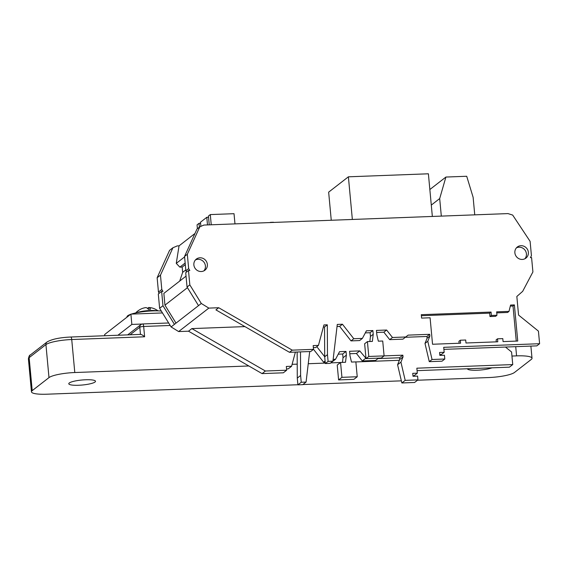 <?xml version="1.0" encoding="UTF-8"?>
<svg xmlns="http://www.w3.org/2000/svg" width="568" height="568" viewBox="0 0 568 568"><rect width="100%" height="100%" fill="white"/><g stroke="black" fill="none" stroke-linecap="round" stroke-linejoin="round"><path stroke-width="0.85" d="M136.625 312.741A12.077 2.258 -5.3 0 1 150.122 310.511A12.077 2.258 -5.3 0 1 157.031 310.845M126.991 317.15L126.969 316.916A20.249 3.791 -5.3 0 1 130.597 314.352M131.314 314.104A20.249 3.791 -5.3 0 1 152.465 310.902A20.249 3.791 -5.3 0 1 161.326 311.072M491.995 367.823A13.412 2.513 -5.3 0 1 477.177 370.23A13.412 2.513 -5.3 0 1 467.365 368.753M85.676 379.765A13.412 2.513 -5.3 0 1 95.495 381.27A13.412 2.513 -5.3 0 1 78.604 385.26A13.412 2.513 -5.3 0 1 68.785 383.748A13.412 2.513 -5.3 0 1 85.676 379.765M530.881 346.089L532.01 358.245A21.087 3.948 174.7 0 1 531.265 359.43L514.487 372.466A21.087 3.948 174.7 0 1 488.679 377.55L417.501 380.233M401.356 380.844L302.879 384.55M297.895 384.742L46.895 394.206A21.087 3.948 174.7 0 1 31.46 391.835A21.087 3.948 174.7 0 1 32.206 390.649L48.99 377.606L45.93 344.613L29.145 357.655L32.206 390.649M170.194 325.471L143.668 326.472L144.627 336.781L71.731 339.529L74.791 372.53L248.819 365.97M292.108 364.336L297.206 364.145M308.246 363.726L325.279 363.087M330.775 362.881L340.502 362.512M355.859 361.93L399.382 360.289M511.953 356.051L516.575 355.873L515.723 346.665M532.01 358.245A21.087 3.948 174.7 0 0 516.575 355.873M74.791 372.53A21.087 3.948 174.7 0 0 48.99 377.606M144.627 336.781C142.568 335.028 141.183 334.254 140.466 334.453M104.782 335.738L104.661 334.502L130.896 314.118L131.847 324.427L142.099 324.044M130.896 314.118L162.469 312.933M117.938 335.241L131.847 324.427M145.436 307.678A16.465 4.934 79.6 0 1 145.628 307.636A16.465 4.934 79.6 0 1 148.369 309.333A14.179 13.611 -103.7 0 1 150.506 309.248A16.458 4.075 -84.1 0 0 148.894 307.494A16.458 4.075 -84.1 0 0 148.504 307.551L148.362 309.326M137.087 311.569A14.42 4.324 79.6 0 1 137.186 311.477A14.42 4.324 79.6 0 1 137.712 311.172A16.472 15.805 -103.7 0 1 143.377 308.119A16.472 16.472 0 0 1 145.628 307.636M138.99 310.192A16.436 14.91 36.2 0 0 137.328 311.37M148.454 308.175A16.436 14.91 36.2 0 0 147.659 308.112A16.458 4.075 -84.1 0 0 147.446 308.353M147.659 308.545L147.659 308.112M516.411 247.868A7.022 6.624 -127.8 0 1 526.422 253.818A7.022 6.624 -127.8 0 1 524.882 258.767M514.878 252.817A7.022 6.624 52.2 0 0 519.024 258.752A7.022 6.624 52.2 0 0 525.933 258.113A7.022 6.624 52.2 0 0 528.368 252.306A7.022 6.624 52.2 0 0 524.221 246.377A7.022 6.624 52.2 0 0 517.313 247.016A7.022 6.624 52.2 0 0 514.878 252.817M271.539 222.514L271.511 222.237A2.087 0.391 -5.3 0 0 269.779 222.578M193.873 264.922A7.022 6.624 52.2 0 0 198.019 270.851A7.022 6.624 52.2 0 0 204.927 270.212A7.022 6.624 52.2 0 0 207.363 264.411A7.022 6.624 52.2 0 0 203.216 258.476A7.022 6.624 52.2 0 0 196.308 259.114A7.022 6.624 52.2 0 0 193.873 264.922M195.413 259.966A7.022 6.624 -127.8 0 1 205.417 265.923A7.022 6.624 -127.8 0 1 203.884 270.872M176.605 246.207L172.928 247.733L169.591 250.325L157.137 277.738L158.465 292.073L159.21 293.28M172.928 247.733L160.467 275.146L161.802 289.481L162.945 291.349L161.639 291.398L158.302 293.99L159.629 308.325L171.096 326.934L178.636 331.563L208.832 308.104L218.701 307.728L292.264 350.151L313.529 349.348L313.181 345.592L318.449 345.394L323.945 324.931L327.317 324.811L327.473 354.638L328.098 361.383L332.933 361.198L337.286 324.434L342.447 324.236L353.793 338.727L362.391 338.4L366.417 330.796L372.878 330.548L373.226 334.268L372.374 341.411L367.418 341.595L368.795 356.463L384.096 355.887L382.718 341.02L378.352 341.183L376.854 334.914L376.435 330.413L386.63 330.029L392.474 337.491L405.744 336.987L408.115 335.127L429.713 334.311L429.877 336.079L427.782 341.269L432.049 359.501L444.801 359.019L444.453 355.241L439.859 355.412L439.589 352.472L444.176 352.302L443.714 347.325L539.6 343.711L538.436 331.13L518.563 315.062L516.837 296.468L522.666 291.356L532.912 271.93L531.577 257.595L530.405 257.638L531.435 255.692L530.107 241.357L512.67 215.066L507.991 213.596L203.82 225.063L199.787 226.859L187.326 254.279L188.661 268.614L189.811 270.482L188.498 270.531L189.826 284.866L201.292 303.475L208.832 308.104M295.395 352.089L291.59 366.261L286.322 366.459L286.67 370.215L265.405 371.018L191.842 328.602L188.512 331.194L178.636 331.563M191.842 328.602L244.9 326.6M313.529 349.348L310.746 351.507L289.488 352.309L215.925 309.887L218.701 307.728M189.826 284.866L187.049 287.025L185.715 272.69L188.498 270.531M203.465 225.34L203.82 225.063M273.634 222.429L273.634 222.436A2.087 0.391 -5.3 0 0 272.626 222.194L272.249 222.486M209.251 224.857L208.435 216.032L210.295 214.583L234.023 213.689L234.974 223.891M197.408 228.705L197.053 224.878L199.027 223.345L199.382 227.179M200.596 223.281L199.027 223.345M331.258 220.263L328.652 192.147L348.39 176.811L428.393 173.794L432.347 216.451M348.39 176.811L352.352 219.468M431.297 205.091L439.689 198.566L441.315 216.11M439.689 198.566L445.901 177.053L466.711 176.265L473.123 197.309L474.749 214.853M445.901 177.053L429.848 189.527M187.447 287.671L164.947 305.151L176.009 323.114M186.041 276.147L163.854 293.386L164.947 305.151M185.8 269.914L182.662 272.349L179.708 281.061M185.31 264.617L182.172 267.059L182.662 272.349M185.161 263.027L179.864 267.145L182.172 267.059M184.593 256.906L176.265 263.374L179.864 267.145M194.98 233.476L179.048 245.859L176.265 263.374M201.292 303.475L171.096 326.934M309.688 351.549L306.074 382.072L301.239 382.25L300.614 375.505L300.493 351.897M324.697 356.739L316.809 346.665M365.991 358.344L359.771 350.903L349.576 351.287L349.994 355.781L351.493 362.057L355.859 361.894L357.236 376.754L341.936 377.337L340.559 362.469L345.514 362.277L346.366 355.135L346.019 351.422L339.558 351.663L335.532 359.274L333.153 359.359M505.456 347.048L511.576 351.997L512.741 364.578L416.855 368.192L417.317 373.169L412.73 373.339L413 376.279L417.594 376.108L417.941 379.885L405.19 380.368L400.923 362.143L403.017 356.952L402.854 355.185L384.096 355.887L381.32 358.046L366.019 358.621L368.795 356.463M430.082 317.775L432.539 344.251L460.584 343.193L460.314 340.218L465.703 340.012L465.98 342.994L497.788 341.794L497.511 338.812L502.794 338.613L503.07 341.595L517.739 341.041L514.388 304.909L510.589 305.051L508.999 311.385L496.659 311.846L496.972 315.254L491.377 315.46L491.064 312.059L421.293 314.686L421.605 318.094L430.082 317.775M161.639 291.398L162.966 305.733L159.629 308.325M176.953 245.937L179.048 245.859M162.966 305.733L174.433 324.342M286.67 370.215L283.333 372.807L262.075 373.609L188.512 331.194M512.741 364.578L509.404 367.169L417.082 370.648M417.317 373.169L413.987 375.76L412.957 375.796M417.941 379.885L414.612 382.477L401.853 382.96L397.586 364.734L399.68 359.537L399.517 357.776L377.947 358.585M378.501 358.152L375.547 360.453L362.285 360.95L356.441 353.488L349.803 353.743M357.236 376.754L353.899 379.346L338.599 379.928L337.222 365.061L340.559 362.469M342.476 362.398L343.029 357.726L342.681 354.006L338.223 354.176M335.532 359.274L332.074 361.866M325.194 362.128L323.604 362.185L313.522 349.327M306.074 382.072L302.737 384.664L297.909 384.841L297.284 378.096L297.149 352.018M291.59 366.261L288.253 368.852L286.549 368.916M443.906 349.37L536.824 345.869L539.6 343.711M439.774 354.517L441.4 354.46L444.176 352.302M405.36 337.286L426.937 336.469L427.1 338.237L424.999 343.427L429.273 361.66L442.025 361.177L444.801 359.019M376.627 332.465L383.854 332.188L389.698 339.65L402.96 339.146L405.744 336.987M367.418 341.595L364.642 343.761L366.019 358.621M365.309 332.891L370.102 332.706L370.442 336.426L369.846 341.51M337.044 326.493L339.664 326.394L351.017 340.885L359.615 340.566L362.391 338.4M323.384 327.012L324.541 326.969L324.697 356.796L325.322 363.541L330.157 363.357L332.933 361.198M313.366 347.637L315.666 347.552L318.449 345.394M187.049 287.025L198.509 305.634M199.787 226.859L197.004 229.018L184.55 256.438L185.878 270.773L186.624 271.98M200.88 226.405L200.49 222.202L206.795 217.31L207.498 224.928M210.295 214.583L211.239 224.786M208.548 217.239L206.795 217.31M184.55 256.438L187.326 254.279M185.878 270.773L188.661 268.614M421.385 315.716L489.673 313.138L491.064 312.059M489.673 313.138L489.985 316.539L491.377 315.46M489.985 316.539L495.587 316.333L496.972 315.254M496.751 312.869L507.607 312.464L508.999 311.385M510.327 306.088L513.003 305.989L514.388 304.909M513.003 305.989L516.255 341.098M496.304 341.851L496.12 339.891L497.511 338.812M459.1 343.249L458.923 341.297L460.314 340.218M289.488 352.309L292.264 350.151M324.541 326.969L327.317 324.811M324.697 356.796L327.473 354.638M325.322 363.541L328.098 361.383M339.664 326.394L342.447 324.236M351.017 340.885L353.793 338.727M370.102 332.706L372.878 330.548M370.442 336.426L373.226 334.268M383.854 332.188L386.63 330.029M389.698 339.65L392.474 337.491M426.937 336.469L429.713 334.311M427.1 338.237L429.877 336.079M424.999 343.427L427.782 341.269M429.273 361.66L432.049 359.501M265.405 371.018L262.075 373.609M300.614 375.505L297.284 378.096M301.239 382.25L297.909 384.841M325.088 361.035L323.604 362.185M346.019 351.422L342.681 354.006M346.366 355.135L343.029 357.726M341.936 377.337L338.599 379.928M359.771 350.903L356.441 353.488M365.615 358.358L362.285 360.95M402.854 355.185L399.517 357.776M403.017 356.952L399.68 359.537M400.923 362.143L397.586 364.734M405.19 380.368L401.853 382.96M160.467 275.146L157.137 277.738M161.802 289.481L158.465 292.073M28.4 358.834C28.968 356.179 29.579 354.915 30.246 355.043A3.159 2.982 52.2 0 0 29.145 357.655A21.087 3.948 174.7 0 0 28.4 358.834L31.46 391.835M70.609 337.087A3.159 0.873 87.8 0 1 70.78 337.023A3.159 0.873 87.8 0 1 71.731 339.529A21.087 3.948 174.7 0 0 45.93 344.613A3.159 2.982 52.2 0 1 47.023 342L30.246 355.043M140.459 334.396L139.799 327.232L130.079 334.786M142.547 324.03A3.159 2.982 52.2 0 0 139.799 327.232A3.159 0.589 174.7 0 1 143.668 326.472A3.159 0.873 -92.2 0 0 142.717 323.959A3.159 3.159 0 0 0 140.892 324.626L127.701 334.871M168.661 322.979L142.717 323.959M47.023 342C51.766 339.188 59.683 337.527 70.78 337.023L140.694 334.382M157.982 310.866A16.472 16.472 0 0 0 148.894 307.494M137.186 311.477A16.472 16.472 0 0 0 135.702 312.94"/></g></svg>
